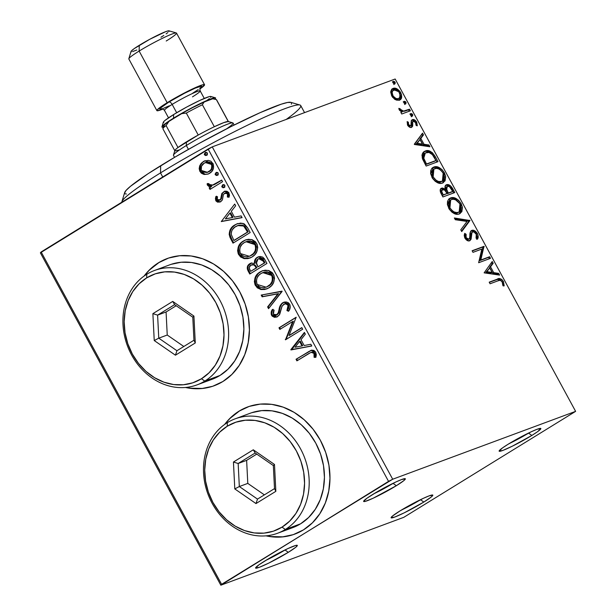 <?xml version="1.0" encoding="UTF-8"?>
<svg xmlns="http://www.w3.org/2000/svg" width="616" height="616" viewBox="0 0 616 616"><rect width="100%" height="100%" fill="white"/><g stroke="black" fill="none" stroke-linecap="round" stroke-linejoin="round"><path stroke-width="0.92" d="M393.046 483.375A20.343 1.81 151.5 0 0 393.378 483.167A20.343 1.81 -28.5 0 1 393.046 483.375L393.046 483.375A20.343 1.81 -28.5 0 1 373.835 493.778A20.343 1.81 151.5 0 0 393.046 483.375L396.35 485.708L393.046 483.375M372.642 494.509A23.731 2.11 -28.5 0 1 405.174 478.671A23.731 2.11 -28.5 0 1 396.35 485.708L373.157 498.221L365.327 501.362L363.617 501.362L366.967 498.228L376.222 492.353L395.834 482.005L401.678 479.51L405.374 478.855L403.903 480.565L396.35 485.708A23.731 2.11 -28.5 0 1 374.413 497.628A23.731 2.11 -28.5 0 1 363.632 501.224A23.731 2.11 -28.5 0 1 372.642 494.509M285.015 549.988A20.343 1.81 151.5 0 0 285.347 549.78A20.343 1.81 -28.5 0 1 285.015 549.988L285.015 549.988A20.343 1.81 -28.5 0 1 265.804 560.391A20.343 1.81 151.5 0 0 285.015 549.988L288.319 552.321L285.015 549.988M264.611 561.122A23.731 2.11 -28.5 0 1 297.151 545.275A23.731 2.11 -28.5 0 1 288.319 552.321L268.761 563.093L259.282 567.321L255.586 567.975L258.936 564.841L268.191 558.966L287.803 548.617L295.634 545.468L297.343 545.468L295.873 547.177L288.319 552.321A23.731 2.11 -28.5 0 1 266.382 564.241A23.731 2.11 -28.5 0 1 255.601 567.837A23.731 2.11 -28.5 0 1 264.611 561.122M420.512 499.715A20.343 1.81 151.5 0 0 420.843 499.507A20.343 1.81 -28.5 0 1 420.512 499.715L420.512 499.715A20.343 1.81 -28.5 0 1 401.301 510.125A20.343 1.81 151.5 0 0 420.512 499.715L423.816 502.055L420.512 499.715M400.107 510.849A23.731 2.11 -28.5 0 1 432.64 495.01A23.731 2.11 -28.5 0 1 423.816 502.055L404.258 512.82L394.771 517.047L391.083 517.71L392.554 516L400.107 510.849L423.3 498.344L429.144 495.857L432.84 495.195L431.369 496.912L423.816 502.055A23.731 2.11 -28.5 0 1 401.878 513.967A23.731 2.11 -28.5 0 1 391.098 517.563A23.731 2.11 -28.5 0 1 400.107 510.849M528.543 433.102A20.343 1.81 151.5 0 0 528.875 432.902A20.343 1.81 -28.5 0 1 528.543 433.102L528.543 433.102A20.343 1.81 -28.5 0 1 509.332 443.512A20.343 1.81 151.5 0 0 528.543 433.102L531.847 435.443L528.543 433.102M508.131 444.236A23.731 2.11 -28.5 0 1 540.671 428.397A23.731 2.11 -28.5 0 1 531.847 435.443L512.289 446.207L502.802 450.442L499.114 451.097L502.456 447.963L508.131 444.236L531.331 431.731L537.175 429.244L540.863 428.59L537.522 431.724L531.847 435.443A23.731 2.11 -28.5 0 1 509.909 447.362A23.731 2.11 -28.5 0 1 499.129 450.95A23.731 2.11 -28.5 0 1 508.131 444.236M266.012 535.851L270.755 536.69L282.22 536.944L293.262 534.642L303.465 529.875L312.428 522.83L319.804 513.767L325.317 503.049L328.744 491.083L329.968 478.324L328.936 465.265L325.687 452.406L320.343 440.248L313.113 429.252L304.273 419.843L294.163 412.373L283.175 407.145L271.725 404.358L260.26 404.104L249.21 406.406L239.016 411.172L230.053 418.226L224.671 424.416A67.799 57.373 69.6 0 1 239.016 411.172L239.355 411.049A67.799 57.373 -110.4 0 0 225.194 424.047M282.559 536.821L271.094 536.567L266.651 535.789A67.799 57.373 -110.4 0 0 295.025 534.018M247.848 406.883A67.799 57.373 -110.4 0 0 239.355 411.049L239.016 411.172A67.799 57.373 69.6 0 1 247.655 406.96A67.799 57.373 69.6 0 1 322.869 445.322A67.799 57.373 69.6 0 1 303.465 529.875A67.799 57.373 69.6 0 1 294.825 534.095A67.799 57.373 69.6 0 1 266.02 535.851M167.282 258.512A67.799 57.373 -110.4 0 0 158.797 262.678L158.458 262.801A67.799 57.373 69.6 0 1 167.098 258.581A67.799 57.373 69.6 0 1 242.311 296.943A67.799 57.373 69.6 0 1 222.9 381.504A67.799 57.373 69.6 0 1 214.26 385.716A67.799 57.373 69.6 0 1 185.454 387.472L190.19 388.319L201.655 388.573L212.705 386.27L222.9 381.504L231.862 374.451L239.239 365.396L244.752 354.677L248.186 342.704L249.411 329.945L248.379 316.886L245.13 304.035L239.786 291.876L232.555 280.873L223.716 271.464L213.606 264.002L202.618 258.774L191.168 255.979L179.703 255.732L168.653 258.035L158.458 262.801L149.496 269.846L144.113 276.045A67.799 57.373 69.6 0 1 158.458 262.801L158.797 262.678A67.799 57.373 -110.4 0 0 144.637 275.668M201.994 388.442L190.529 388.195L186.094 387.418A67.799 57.373 -110.4 0 0 214.46 385.647M40.379 252.845L220.836 585.2L403.757 517.34L575.621 411.365L392.7 479.225L212.243 146.87L395.164 79.01L575.621 411.365L392.7 479.225L221.598 584.315L41.141 251.959L208.1 149.01L388.55 481.365L220.836 585.2L403.757 517.34L575.621 411.365L395.164 79.01L212.243 146.87L40.379 252.845L41.141 251.959L221.598 584.315L220.836 585.2L40.379 252.845M208.385 173.951L204.366 174.482L208.439 173.92L211.696 171.579L213.529 168.145L213.275 164.133L210.949 161.23L208.331 160.368L203.873 161.238L201.162 163.363L199.676 165.873L199.168 168.63L199.776 171.117L201.293 173.158L203.719 174.359L205.043 174.228L200.624 171.202L199.946 171.448L204.366 174.482L208.046 174.082L209.663 173.281C213.251 171.125 214.345 167.845 212.944 163.433L204.912 160.784L203.303 161.569L199.676 165.873L199.946 171.448L200.624 171.202L200.354 165.619L199.676 165.873L203.303 161.569L205.236 160.668M222.561 181.681L221.691 180.088L212.035 185.37L209.948 185.239L208.924 183.645L207.176 183.707L207.176 184.454L208.562 186.286L210.98 186.686L209.132 187.834L210.002 189.428L222.561 181.681L221.691 180.088L213.028 185.1L209.086 184.5L208.924 183.645L207.176 183.707L207.4 185.185L210.98 186.686L209.132 187.834L210.002 189.428L222.561 181.681M219.812 200.085L221.421 198.752L219.396 200.285L220.49 199.838L217.279 199.584L217.487 196.72L215.908 196.45L216 200.978L217.564 202.148L220.143 201.963L222.391 199.946L223.431 194.448L225.194 193.016L226.465 193.116L227.504 194.04L227.373 197.043L229.029 197.243L229.499 195.118L228.721 192.538L226.996 191.253L224.848 191.191L221.829 193.493L220.936 198.437L219.812 200.085L218.495 200.377L217.51 199.907L217.063 198.852L217.487 196.72L215.908 196.45L215.423 198.498L215.793 200.639L216.47 200.385L216.578 196.204L216.1 198.244L216.47 200.385L215.793 200.639L219.874 202.071L220.736 201.648L222.391 199.946L223.431 194.448L225.571 192.854M247.555 227.72L244.275 223.916L240.71 223.077L236.421 224.093L231.793 227.427L229.991 230.091L229.183 234.273L230.022 237.422L232.994 243.151L250.181 232.548L247.555 227.72L242.981 223.369L237.268 223.739L234.858 224.932C231.2 226.865 229.321 230.115 229.221 234.673L232.994 243.151L250.181 232.548L247.555 227.72M266.951 263.44L264.387 258.766L262.709 257.126L260.098 256.472L257.157 257.396L254.947 259.821L254.539 263.386L250.92 263.163L247.763 265.819L247.309 268.984L249.765 274.035L266.951 263.44L264.695 259.29L258.335 256.818L257.157 257.396C255.093 258.643 254.223 260.637 254.539 263.386L250.82 263.194L249.827 263.687C247.139 265.388 246.585 267.86 248.171 271.102L249.765 274.035L266.951 263.44M282.136 291.406L261.184 295.079L262.131 296.82L277.908 293.832L267.613 306.922L268.561 308.662L281.989 291.137L261.184 295.079L262.131 296.82L277.908 293.832L267.613 306.922L268.561 308.662L282.136 291.406M301.801 327.62L289.012 335.504L296.157 317.24L278.971 327.835L279.841 329.429L292.654 321.529L285.478 339.816L302.664 329.221L301.801 327.62L289.012 335.504L296.157 317.24L278.971 327.835L279.841 329.429L292.654 321.529L285.478 339.816L302.664 329.221L301.801 327.62M308.339 353.807L311.08 352.352L313.074 352.429L314.199 353.877L314.106 357.342L315.869 357.334L316.308 354.793L315.723 352.19L313.944 350.427L311.673 350.165L296.034 359.259L296.904 360.861L311.003 352.375L313.968 353.291L314.106 357.342L315.869 357.334L315.723 352.19L310.988 350.358L296.034 359.259L296.904 360.861L308.339 353.807M290.975 349.934L311.773 346L310.834 344.259L304.165 345.522L300.993 339.685L305.344 334.157L304.404 332.417L290.829 349.672L311.773 346L310.834 344.259L304.165 345.522L300.993 339.685L305.344 334.157L304.404 332.417L290.829 349.672L304.597 332.779L291.653 349.688L290.975 349.934M283.537 304.404C285.216 303.418 286.71 303.78 288.026 305.513L288.704 305.259L288.958 305.929L288.781 307.969L287.61 310.279L288.704 305.259L288.026 305.513L286.933 310.533L287.61 310.279L288.788 310.849L286.933 310.533L288.504 311.288C290.228 309.301 290.637 306.976 289.728 304.304L288.273 302.695L286.378 302.002L284.453 302.063L281.928 303.349L279.81 306.645L278.101 313.398L275.853 315.384L274.051 315.061L273.373 314.275L273.227 312.081L274.066 310.133L272.334 309.532L271.233 312.274L271.286 314.599L272.149 316.124L274.474 317.332L276.9 316.963L279.379 314.884L281.897 306.468L284.084 304.119L285.909 303.927L287.841 305.205L288.35 306.884L286.933 310.533L288.504 311.288L288.981 310.549L290.282 307.153L289.728 304.304L283.76 302.264L282.69 302.787C280.603 304.381 279.379 306.676 279.025 309.663L278.386 312.689L276.13 315.3L277.362 314.776L273.373 314.275L274.066 310.133L272.334 309.532C271.109 311.272 270.863 313.205 271.602 315.338L276.661 317.055L277.624 316.578L279.795 314.145L282.136 305.967L284.815 303.85M268.846 287.865L271.656 285.539L273.666 282.313L274.505 278.394L273.904 275.29L272.226 272.619L268.869 270.57L265.18 270.178L261.685 271.094L257.234 274.282L255.186 277.531L254.362 281.497L254.993 284.623L257.296 287.841L260.984 289.535L264.78 289.489L268.846 287.865C273.774 284.923 275.314 280.411 273.45 274.328L268.345 270.432L262.408 270.794L260.083 271.941C255.07 274.89 253.523 279.448 255.448 285.593L260.63 289.458L266.597 288.973L268.846 287.865M252.067 256.98L254.885 254.647L256.895 251.42L257.727 247.501L257.134 244.398L255.455 241.726L252.09 239.678L248.41 239.285L244.914 240.202L240.463 243.389L238.415 246.639L237.591 250.604L238.215 253.73L240.525 256.949L244.213 258.643L248.002 258.597L252.067 256.98C257.003 254.031 258.535 249.519 256.68 243.435L251.574 239.539L245.638 239.909L243.312 241.049C238.3 243.998 236.752 248.556 238.677 254.701L243.859 258.566L249.819 258.081L252.067 256.98M221.275 221.575L242.08 217.633L241.133 215.9L234.465 217.155L231.3 211.327L235.651 205.79L234.704 204.058L221.275 221.575L221.814 221.059L221.275 221.575L242.08 217.633L241.133 215.9L234.465 217.155L231.3 211.327L235.651 205.79L234.704 204.058L221.275 221.575M224.093 187.487L224.863 186.579L224.879 185.431L224.355 184.785L222.907 184.692L221.76 186.386L222.969 187.749L224.093 187.487L224.802 185.277L222.645 184.831L221.937 187.041L223.731 187.672M217.44 175.244L218.21 174.328L218.226 173.181L217.702 172.534L216.255 172.441L215.107 174.136L216.316 175.498L217.44 175.244L218.156 173.027L216 172.58L215.284 174.79L217.078 175.421M206.599 155.27L207.369 154.354L207.376 153.207L206.86 152.56L205.413 152.468L204.266 154.162L205.475 155.525L206.599 155.27L207.307 153.053L205.151 152.606L204.443 154.816L206.229 155.448M391.938 89.089L393.07 88.427L390.829 91.122L391.738 95.95L396.596 100.169L399.43 100.139L401.316 98.398L401.586 94.818L399.876 91.322L396.781 88.758L393.878 88.219L391.653 89.382L390.698 92.146L391.738 95.95L394.494 99.122L395.51 99.73L400.038 99.854M410.387 110.795L409.517 109.194L404.712 110.903L402.387 111.019L400.693 109.979L400.169 108.778L398.829 108.362L399.846 110.58L402.132 111.935L400.854 112.412L401.724 114.006L410.387 110.795L409.517 109.194L403.503 111.126L398.829 108.362L399.199 109.686L402.132 111.935L400.854 112.412L401.724 114.006L410.387 110.795M407.453 124.902L407.415 122.861L407.615 125.248L409.617 126.357L410.595 125.756L408.593 124.64L407.638 125.233L408.593 124.64L408.393 122.253L407.415 122.861L408.393 122.253L407.145 121.598L408.169 126.018L409.91 127.304L411.835 127.181L412.705 125.818L412.666 121.922L413.837 121.175L415.477 122.253L416.023 125.202L417.317 125.818L416.709 122.099L414.483 119.858L412.373 119.658L411.242 120.936L410.949 125.502L410.148 125.81L409.07 125.264L408.339 123.955L408.393 122.253L407.145 121.598L407.584 125.133C408.947 127.112 410.256 127.843 411.511 127.335L411.873 127.158M435.389 156.834L432.386 152.699L428.205 150.689L425.818 150.851L423.77 151.852L422.599 153.207L421.975 155.186L422.599 159.082L426.149 166.058L438.007 161.661L435.389 156.834L434.403 157.434L436.913 162.062L434.403 157.434L435.389 156.834C431.947 151.451 428.582 149.511 425.286 151.02L424.201 151.544L422.183 157.811L426.149 166.058L438.007 161.661L435.389 156.834M446.5 184.746L445.715 185.224L446.5 184.746C445.068 185.254 444.652 186.717 445.245 189.151L444.267 189.751L442.327 188.673L440.686 188.742L444.267 189.751L445.245 189.151L441.664 188.134L440.863 188.635L441.664 188.134C439.816 188.858 439.701 190.814 441.325 194.009L442.919 196.951L454.777 192.554L450.481 185.793L447.863 184.577L446.269 184.846L444.991 186.694L445.245 189.151L442.434 187.98L440.348 189.389L440.394 191.976L442.919 196.951L454.777 192.554L452.521 188.396C450.473 185.254 448.463 184.038 446.5 184.746L446.053 184.962M469.962 220.513L454.346 217.987L455.293 219.727L467.028 221.444L460.776 229.83L461.723 231.57L469.962 220.513L468.976 221.121L461.5 231.154L468.976 221.121L469.962 220.513L454.346 217.987L455.293 219.727L467.028 221.444L460.776 229.83L461.723 231.57L469.962 220.513M489.628 256.733L480.803 260.006L483.983 246.346L472.133 250.743L472.996 252.344L481.843 249.064L478.64 262.732L490.498 258.327L489.628 256.733L488.642 257.334L489.404 258.735L488.642 257.334L489.628 256.733L480.803 260.006L483.983 246.346L472.133 250.743L472.996 252.344L481.843 249.064L478.64 262.732L490.498 258.327L489.628 256.733M497.951 280.842L499.876 280.342L501.054 280.688L502.456 282.482L502.825 285.416L504.181 285.886L503.418 281.458L501.824 279.471L500.053 278.632L489.196 282.166L490.059 283.768L497.951 280.842C499.137 279.818 500.562 280.18 502.209 281.928L502.825 285.416L504.181 285.886L503.418 281.458C501.077 278.517 499.006 277.762 497.197 279.202L489.196 282.166L490.059 283.768L497.951 280.842M484.13 272.85L499.607 275.106L498.66 273.365L493.701 272.642L490.536 266.813L493.177 263.263L492.23 261.523L484.13 272.85L499.607 275.106L498.66 273.365L493.701 272.642L490.536 266.813L493.177 263.263L492.23 261.523L484.13 272.85M471.694 232.586L472.68 231.986C473.843 231.601 475.036 232.317 476.268 234.142L476.06 238.13L477.362 239.208C478.432 237.976 478.455 236.097 477.415 233.572L474.559 230.707L473.088 230.23L471.317 230.654L470.1 232.894L469.638 238.192L468.476 239.27L467.105 238.831L465.996 237.406L466.135 234.311L464.726 233.333L464.225 235.374L464.718 237.738L466.22 239.786L467.352 240.571L469.677 240.779L471.101 239.077L471.956 232.617L472.895 231.916L474.02 232.032L476.422 234.465L476.668 236.475L476.06 238.13L477.362 239.208L478.185 236.898L477.639 234.011L477.415 233.572L476.438 234.18L476.869 238.8M459.313 213.906L461.854 211.696L462.462 207.346L461.145 203.596L458.612 200.3L454.731 197.959L451.705 197.659L448.687 199.176L447.524 201.394L447.393 204.558L449.295 209.263L452.129 212.32L455.825 214.083L458.188 214.191L460.221 213.467L461.145 203.596C457.434 198.475 453.915 196.589 450.581 197.944L449.634 198.406L448.748 208.347C452.475 213.421 455.994 215.277 459.313 213.906M442.542 183.014L445.083 180.804L445.691 176.453L444.367 172.703L441.841 169.408L437.961 167.067L434.935 166.767L431.916 168.284L430.753 170.501L430.623 173.666L432.517 178.371L435.35 181.427L439.046 183.191L441.418 183.299L443.451 182.575L444.367 172.703C440.656 167.583 437.137 165.696 433.81 167.052L432.863 167.514L431.97 177.454C435.697 182.529 439.223 184.384 442.542 183.014M414.437 144.483L429.906 146.747L428.967 145.006L424.008 144.283L420.836 138.446L423.477 134.904L422.538 133.164L414.291 144.221L429.906 146.747L428.967 145.006L424.008 144.283L420.836 138.446L423.477 134.904L422.538 133.164L414.437 144.483M409.871 114.106L411.58 115.069L412.566 114.468L410.587 113.66L410.587 115.2L412.297 116.162L412.782 115.076L411.927 113.729L410.695 113.583L410.372 114.584L410.995 115.739L412.45 116.085M403.218 101.856L404.928 102.818L405.913 102.218L403.942 101.409L403.934 102.949L405.651 103.911L406.129 102.826L405.274 101.478L404.042 101.332L403.719 102.333L404.812 103.827L405.805 103.834M392.377 81.882L394.086 82.844L395.072 82.244L393.093 81.435L393.093 82.975L394.802 83.938L395.287 82.852L394.425 81.504L393.193 81.358L392.869 82.367L393.971 83.853L394.956 83.861M158.797 262.678L149.834 269.723M239.355 411.049L230.392 418.095M503.241 286.009L502.433 282.059L499.576 279.364L497.02 279.533L489.304 282.367L496.219 279.803C498.021 278.363 500.092 279.117 502.433 282.059L503.418 281.458L502.433 282.059L503.264 285.57M491.468 262.539L492.192 263.871L493.177 263.263L489.551 267.413L490.536 266.813L489.551 267.413L492.715 273.25L493.701 272.642L492.715 273.25L497.674 273.974L498.66 273.365L497.674 273.974L498.182 274.898L497.674 273.974L492.715 273.25L489.551 267.413L492.192 263.871L491.468 262.539M485.939 272.264L491.129 273.019L492.115 272.411L491.129 273.019L485.939 272.264L489.689 267.945L485.939 272.264L489.689 267.945L492.115 272.411L486.925 271.656L485.939 272.264M472.241 250.943L483.983 246.346L483.006 246.954L483.198 247.316L484.184 246.708L483.198 247.316L479.825 260.606L488.642 257.334L479.825 260.606L483.006 246.954L472.241 250.943M470.817 233.549L470.362 236.89L471.348 236.29L471.802 232.94L470.817 233.549L472.68 231.986M465.149 234.919L465.142 238.269L466.12 237.66L466.135 234.311L465.149 234.919L464.379 234.388L465.149 234.919L466.135 234.311L464.726 233.333L464.895 238.092C466.558 240.479 468.152 241.372 469.677 240.779L471.04 239.285L471.348 236.29L470.362 236.89L470.054 239.894L471.04 239.285L469.531 240.825M469.677 240.779L470.1 240.563M476.653 239.301L477.223 236.76L475.837 233.233L473.573 231.308L470.847 230.985C472.641 230.353 474.505 231.424 476.438 234.18L477.415 233.572C475.483 230.815 473.619 229.753 471.825 230.376L471.094 230.831L471.825 230.376C470.424 231.177 469.777 232.802 469.877 235.25L469.769 237.66L468.761 239.193L466.12 237.66L465.142 238.269L467.775 239.801L468.761 239.193L468.245 239.516M468.06 239.662L468.761 239.193M471.825 230.376L471.409 230.592M477.084 238.161L477.2 237.499M468.16 239.593L466.489 239.662L465.427 238.723L464.772 237.245L465.026 235.258M469.523 240.833L470.17 239.455L470.701 233.911M454.785 218.803L468.838 220.851L469.815 220.251L468.976 221.121L454.785 218.803M449.156 198.745L449.603 198.552C452.929 197.197 456.448 199.076 460.16 204.204L461.145 203.596L460.16 204.204L459.721 213.729M459.336 214.006L460.876 212.297L461.561 209.602M461.515 208.193L459.613 203.288L456.148 199.746M454.7 198.945L451.952 198.206L449.079 198.783M458.265 212.52L457.873 212.736M450.666 199.93L449.688 200.531L448.941 208.431L449.926 207.823L450.666 199.93L451.443 199.545C454.123 198.429 456.964 199.946 459.96 204.104L459.182 211.95L456.071 213.198L453.361 212.635L450.427 210.495L448.571 207.669L447.847 204.72M447.847 204.065L448.402 201.909L450.05 200.339M457.457 212.913L458.443 212.312C455.778 213.413 452.937 211.919 449.926 207.823L448.941 208.431C451.952 212.528 454.793 214.022 457.457 212.913L459.182 211.95M441.664 188.134L441.218 188.35M445.514 185.347C447.486 184.646 449.495 185.863 451.543 189.004L452.521 188.396L451.543 189.004L453.692 192.954L449.495 186.402L447.663 185.354L445.514 185.347M446.87 192.839L445.36 189.058L445.568 187.672L446.384 186.948L445.63 190.244L447.308 193.647L446.87 192.839L447.847 192.231L446.87 192.839M451.713 192.007L447.308 193.647L448.286 193.039L446.608 189.636L445.63 190.244L446.608 189.636L447.362 186.34C448.902 185.947 450.342 187.025 451.705 189.574L452.698 191.407L447.308 193.647L451.713 192.007M441.572 190.329C440.463 190.752 440.402 191.923 441.387 193.847L440.663 191.499L442.558 189.728C443.982 189.297 445.337 190.282 446.631 192.677L447.07 193.493L442.288 195.503L441.387 193.847L442.288 195.503L443.274 194.902L442.373 193.247L441.387 193.847L442.373 193.247C441.387 191.314 441.449 190.144 442.558 189.728L444.644 190.098L447.07 193.493L442.288 195.503L447.07 193.493L443.274 194.902L441.664 191.345L442.558 189.728M446.069 187.102L447.924 186.24L449.603 186.817L452.698 191.407L448.286 193.039L446.338 188.458L446.554 187.064L447.362 186.34M432.378 167.852L432.825 167.66C436.159 166.305 439.678 168.183 443.389 173.312L444.367 172.703L443.389 173.312L442.95 182.837M442.565 183.121L444.098 181.404L444.783 178.709M444.737 177.3L442.842 172.395L439.37 168.853M437.93 168.053L435.181 167.313L432.301 167.891M441.495 181.628L438.792 182.305L435.235 180.981L432.378 177.909L431.077 173.828M431.077 173.173L431.631 171.017L433.279 169.446M433.895 169.038L432.909 169.639L432.17 177.539L433.148 176.931L433.895 169.038L434.673 168.653C437.352 167.537 440.186 169.054 443.181 173.212L442.411 181.058L440.686 182.02L442.411 181.058M441.672 181.42C439 182.521 436.167 181.027 433.148 176.931L432.17 177.539C435.181 181.635 438.022 183.129 440.686 182.02L441.672 181.42L438.7 181.535L436.22 180.373L433.148 176.931L432.078 172.21L432.609 170.416L433.864 169.054L436.567 168.368L438.785 168.938L441.141 170.555L442.973 172.834L444.267 177.531L443.166 180.442L441.672 181.42M423.754 151.859L424.308 151.628C427.596 150.119 430.961 152.052 434.403 157.434L433.294 155.579M432.655 154.678L430.692 152.722L428.559 151.621L425.979 151.259L423.508 151.983M425.279 153.045L424.293 153.654L422.784 158.843L423.762 158.235L422.784 158.843L424.948 163.563L425.925 162.963L424.948 163.563L425.517 164.611L426.495 164.01L423.762 158.235L425.279 153.045L426.149 152.622C427.897 151.729 429.968 152.398 432.37 154.631L435.92 160.514L425.517 164.611L434.942 161.115L425.517 164.611L422.553 157.704M422.53 156.664L423.939 153.9M421.775 134.18L422.499 135.505L423.477 134.904L419.858 139.054L420.836 138.446L419.858 139.054L423.023 144.883L424.008 144.283L423.023 144.883L427.981 145.615L428.967 145.006L427.981 145.615L428.482 146.539L427.981 145.615L423.023 144.883L419.858 139.054L422.499 135.505L421.775 134.18M416.247 143.905L421.436 144.652L422.422 144.052L421.436 144.652L416.247 143.905L419.989 139.578L416.247 143.905L419.989 139.578L422.422 144.052L417.225 143.297L416.247 143.905M412.304 121.845L413.29 121.236L415.738 122.669L416.023 125.202L417.317 125.818L416.709 122.099L415.746 122.684L416.709 122.099C415.207 119.935 413.76 119.119 412.373 119.658L411.319 120.674L411.18 125.079L409.401 126.411L407.83 125.587M411.18 125.079L410.595 125.756M415.507 122.322L413.505 120.466L411.396 120.259C412.774 119.727 414.222 120.544 415.723 122.7M415.985 123.223L416.478 125.418M412.666 121.922L411.688 122.53L411.719 124.563L412.697 123.955L412.666 121.922L413.29 121.236M411.511 127.335L412.566 126.326L412.697 123.955L411.719 124.563L411.58 126.934L412.566 126.326L411.311 127.396M411.149 127.566L411.719 126.426L411.688 122.53M416.47 125.649L415.977 123.215M412.913 120.228L412.366 120.128M412.297 116.162L412.566 114.468L411.58 115.069L411.319 116.771M411.619 116.563L411.58 115.069L410.256 114.052M400.962 112.612L402.132 111.935L400.962 112.612M399.33 109.964L399.037 109.34L400.169 108.778L399.183 109.386L399.422 110.156M399.468 110.125L400.4 109.556L399.468 110.125M401.193 111.565L405.628 110.88L409.517 109.194L408.539 109.802L409.293 111.196L408.539 109.802L405.628 110.88M404.889 111.15L401.008 111.496M405.651 103.911L405.913 102.218L404.928 102.818L404.666 104.52M404.966 104.312L404.928 102.818L403.603 101.802M399.43 100.139C401.909 99.268 402.333 96.766 400.708 92.623L399.745 93.216L400.708 92.623C398.052 88.873 395.503 87.472 393.07 88.427L392.4 88.75M393.07 88.427L392.084 89.027L398.745 91.722M399.992 93.755L399.545 100.092M399.176 100.377L400.762 97.39M400.777 96.543L399.9 93.57M398.898 91.923L397.566 90.49M396.835 89.944L395.788 89.359M394.771 88.981L391.691 89.204M398.113 98.883L398.567 98.537C396.766 99.291 394.841 98.298 392.8 95.557L391.853 96.15L392.8 95.557C391.684 92.485 392.069 90.637 393.94 90.021C395.734 89.266 397.636 90.267 399.645 93.024C400.8 96.096 400.438 97.929 398.567 98.537L397.867 99.022M392.739 97.467L397.59 99.145L394.81 98.96L392.461 97.136M391.568 95.649L391.283 92.462L392.962 90.621C391.083 91.237 390.706 93.085 391.822 96.165M392.438 90.875L395.218 89.836L396.689 90.19L399.014 92.053L400.377 95.957L399.114 98.267L397.289 98.737L395.795 98.36L393.1 96.058L392.123 92.631L392.531 91.199L393.94 90.021M397.59 99.145L398.567 98.537M394.802 83.938L395.072 82.244L394.086 82.844L393.824 84.546M394.125 84.338L394.086 82.844L392.762 81.836M489.689 267.945L492.115 272.411L486.925 271.656L489.689 267.945M451.443 199.545L453.345 199.261L455.555 199.83L459.521 203.365L460.629 205.621L461.045 208.424L459.251 211.912L457.057 212.589L454.338 212.035L451.982 210.449L450.134 208.2L448.902 204.812L448.902 202.764L449.934 200.531L451.443 199.545M426.495 164.01L423.954 158.828L423.569 155.594L424.208 154.046L425.51 152.914L429.005 152.452L432.37 154.631L435.92 160.514L426.495 164.01M419.989 139.578L422.422 144.052L417.225 143.297L419.989 139.578M388.55 481.365L208.1 149.01L212.243 146.87L392.7 479.225L388.55 481.365M309.147 351.351L296.712 359.005L297.513 360.483L296.712 359.005L296.034 359.259L311.257 350.265M311.758 352.098L313.313 352.013L314.391 352.668L314.969 354.246L314.784 357.088L315.939 357.088L314.106 357.342L314.784 357.088L314.969 354.246L314.291 354.493L314.969 354.246L314.645 353.037L311.003 352.375M311.65 350.111L310.972 350.389M311.711 345.884L291.653 349.688L311.711 345.884M302.71 345.676L300.277 341.202L299.599 341.457L300.277 341.202L302.71 345.676L302.033 345.923L302.71 345.676M295.049 347.255L299.599 341.457L302.033 345.923L295.049 347.255L299.599 341.457L302.033 345.923L295.049 347.255M286.086 339.439L285.293 339.478L285.97 339.231L293.332 321.275L292.654 321.529L293.332 321.275L286.086 339.439M280.449 329.06L279.649 327.581L278.971 327.835L296.227 317.363L279.649 327.581L280.449 329.06M289.689 335.258L301.863 327.75L289.689 335.258M288.704 305.259C287.387 303.534 285.893 303.164 284.215 304.15M276.984 316.924L272.28 315.092L271.602 315.338L272.28 315.092C271.541 312.959 271.787 311.018 273.011 309.286L271.902 312.027M276.684 315.022L279.063 312.435L278.386 312.689L279.063 312.435L279.702 309.409L279.025 309.663L279.702 309.409C280.057 306.421 281.281 304.127 283.368 302.541L284.099 302.156M284.222 302.102L281.928 303.796M281.358 304.574L280.488 306.406M280.18 307.361L278.779 313.151L276.53 315.13M271.91 312.019L271.964 314.353L272.826 315.869L274.32 316.87L276.815 316.971M284.761 303.873L286.586 303.673L288.519 304.951M269.046 308.046L268.291 306.668L267.613 306.922L278.586 293.578L262.131 296.82L262.809 296.565L261.923 294.941L262.809 296.565L278.586 293.578L268.291 306.668L269.046 308.046M266.921 288.85L261.115 289.166L256.125 285.347L255.448 285.593L256.125 285.347C254.2 279.194 255.748 274.644 260.76 271.687L262.747 270.678M255.324 283.337L257.365 287.041L260.76 289.066M261.646 289.281L262.585 289.405M264.672 289.358L267.075 288.796M262.362 270.84L259.244 272.765M257.911 274.035L255.856 277.3M255.27 279.163L255.116 280.01M255.039 281.227L255.093 282.105M264.295 272.118L267.213 271.849L270.131 272.819L272.18 274.851L273.181 277.754L272.526 281.604L270.901 284.168L268.645 286.024L265.981 287.195M266.12 287.187L268.645 286.024C272.595 283.691 273.851 280.088 272.395 275.221L271.718 275.468C273.173 280.342 271.918 283.938 267.968 286.278L266.12 287.187L257.172 284.438C255.717 279.518 256.98 275.891 260.953 273.543L262.809 272.619L271.718 275.468L272.395 275.221L263.486 272.372L262.809 272.619M248.032 266.528L247.986 268.738L250.373 273.666L248.849 270.848L248.171 271.102L248.849 270.848C247.262 267.606 247.817 265.134 250.504 263.44L251.174 263.078M255.124 262.2L255.216 263.132L254.539 263.386L255.216 263.132C254.901 260.391 255.771 258.397 257.835 257.142L258.666 256.703M258.751 256.664L256.564 258.189M255.987 258.928L255.147 261.284M251.597 262.909L248.44 265.573M259.036 258.558L260.853 258.189M261.538 258.304L263.032 259.351L264.995 262.678L257.927 266.874L256.318 263.394L258.019 258.99L258.72 258.651L263.325 261.107L264.002 260.853L259.398 258.397L258.72 258.651L261.738 258.99L264.318 262.932L264.995 262.678L264.002 260.853L263.325 261.107L264.318 262.932L257.927 266.874L264.995 262.678L257.927 266.874L256.187 262.054L257.118 259.744L258.712 258.658M252.044 264.695L254.893 264.918L256.841 267.706L250.658 271.356L249.757 269.7C248.795 267.744 249.118 266.266 250.727 265.265L252.09 264.672M250.727 265.265L253.523 264.826L254.808 265.735L256.164 267.96L250.658 271.356L256.841 267.706L256.164 267.96L256.841 267.706L256.402 266.89L255.725 267.144L256.164 267.96L250.658 271.356L249.164 267.76L250.727 265.265C252.776 264.118 254.439 264.741 255.725 267.144L256.402 266.89C255.116 264.495 253.453 263.871 251.405 265.019M250.142 257.958L244.344 258.273L239.355 254.454L238.677 254.701L239.355 254.454C237.43 248.302 238.977 243.751 243.99 240.794L245.969 239.786M238.546 252.445L240.594 256.148L243.982 258.173M244.875 258.389L245.815 258.512M247.909 258.466L250.304 257.904M245.591 239.947L242.473 241.872M241.133 243.143L239.085 246.408M238.492 248.271L238.346 249.118M238.269 250.335L238.315 251.213M247.517 241.226L250.442 240.956L253.361 241.926L255.409 243.959L256.41 246.862L255.748 250.712L254.131 253.276L251.875 255.132L249.21 256.302M249.341 256.295L251.875 255.132C255.825 252.799 257.072 249.195 255.625 244.329L254.947 244.575C256.395 249.449 255.147 253.045 251.197 255.386L249.341 256.295L240.402 253.546C238.946 248.625 240.202 244.999 244.175 242.65L246.038 241.726L254.947 244.575L255.625 244.329L246.716 241.48L246.038 241.726M230.7 237.168L233.603 242.773L231.963 239.747L231.285 240.001L231.963 239.747L229.899 234.427L229.221 234.673L229.899 234.427C229.999 229.86 231.878 226.611 235.535 224.678L237.599 223.623M237.915 223.493L237.083 223.847M236.305 224.239L234.357 225.479M234.373 225.471L231.909 227.843L230.138 231.27L229.837 233.618L230.392 236.375M238.577 225.233L242.82 225.086L245.507 227.165M246.046 227.951L248.225 231.785L234.565 240.209L248.225 231.785L233.888 240.463L234.565 240.209L233.888 240.463L231.3 234.519C231.246 230.769 232.717 228.105 235.728 226.534L237.63 225.579L244.537 226.064L237.63 225.579M243.859 226.318L246.616 230.322L247.293 230.068L244.537 226.064L243.859 226.318L247.547 232.04L248.225 231.785L247.293 230.068L246.616 230.322L247.547 232.04L233.888 240.463L231.3 234.519L231.4 231.939L232.378 229.699L234.781 227.173L238.484 225.302L241.218 225.125L243.859 226.318M242.019 217.525L221.953 221.321L242.019 217.525M233.01 217.309L230.584 212.843L229.907 213.097L230.584 212.843L233.01 217.309L232.332 217.564L233.01 217.309M225.356 218.888L229.907 213.097L232.332 217.564L225.356 218.888L229.907 213.097L232.332 217.564L225.356 218.888M221.167 196.604L220.744 198.999L221.421 198.752L221.845 196.358L221.167 196.604L221.845 196.358L222.507 193.247L221.829 193.493L221.167 196.604M224.424 193.332L228.182 193.786L228.297 196.088L228.182 193.786L227.504 194.04L227.373 197.043L229.16 196.928L227.373 197.043L229.029 197.243L228.944 192.908L224.34 191.345L221.829 193.493L224.709 191.23M225.471 192.893L227.142 192.87L228.182 193.786L225.102 193.078M220.228 201.925L216.47 200.385L217.51 201.548M218.226 201.894L220.821 201.709M218.241 201.894L218.826 202.025M219.512 202.048L220.181 201.94M224.825 191.176L222.507 193.247L221.236 199.076L219.165 200.131M224.771 187.241L221.937 187.041L222.615 186.794L223.323 184.577L222.645 184.831L223.331 184.577L222.561 185.493L222.615 186.794L224.239 187.472M222.869 184.954L222.438 186.132M210.61 189.05L209.81 187.58L209.132 187.834L211.658 186.44L210.98 186.686L211.658 186.44L208.077 184.939L207.4 185.185L208.077 184.939L207.854 183.453L208.793 185.755L211.658 186.44L209.81 187.58L210.61 189.05M213.213 184.993L221.76 180.211L215.415 184.038M214.853 184.338L213.998 184.731M208.793 185.755L209.24 186.032M218.118 174.99L215.284 174.79L215.962 174.544L216.678 172.326L216 172.58L216.678 172.326L215.908 173.242L215.962 174.544L217.587 175.221M216.224 172.703L215.785 173.881M200.061 169.816L201.009 171.826L202.934 173.566L205.043 174.228L207.815 174.105M205.159 160.699L202.849 162.124M201.863 163.094L200.354 165.619L199.854 168.538M206.63 162.131L209.602 162.108L211.781 163.656M212.15 168.461L209.486 171.425C212.181 169.862 213.051 167.436 212.081 164.141L211.404 164.387C212.374 167.683 211.504 170.116 208.809 171.679L207.484 172.326L201.486 170.501C200.577 167.182 201.478 164.734 204.181 163.155L205.413 162.547L211.404 164.387L212.081 164.141L212.435 167.691M207.484 172.326L208.424 171.972M212.081 164.141L206.09 162.301L205.413 162.547M207.276 155.016L204.443 154.816L205.12 154.57L205.829 152.352L205.151 152.606L205.836 152.352L205.066 153.269L205.12 154.57L206.737 155.247M205.374 152.73L204.943 153.908M260.953 273.543L263.617 272.364L267.39 272.233L270.116 273.535L272.079 276.238L272.534 278.725L271.849 281.851L270.224 284.415L266.682 286.956L263.871 287.718L261.199 287.51L258.797 286.34L256.98 284.053L256.387 281.158L257.034 277.985L258.681 275.414L260.953 273.543M244.175 242.65L246.839 241.472L250.62 241.341L253.345 242.642L255.309 245.345L255.755 247.832L255.07 250.958L253.453 253.523L249.904 256.064L247.093 256.826L244.429 256.618L241.403 254.901L240.04 252.768L239.609 250.265L240.263 247.093L241.903 244.521L244.175 242.65M204.181 163.155L206.93 162.201L208.924 162.362L210.741 163.471L211.819 165.465L211.473 168.707L210.333 170.416L207.007 172.48L203.041 172.095L201.247 169.977L201.501 166.158L204.181 163.155M304.558 112.62L300.708 105.529A101.702 9.04 151.5 0 0 251.005 123.523A101.702 9.04 151.5 0 0 160.514 172.904L162.732 176.984L160.514 172.904L160.684 165.712A94.926 8.439 151.5 0 0 124.663 192.569L121.922 201.678A101.702 9.04 -28.5 0 1 160.514 172.904A101.702 9.04 151.5 0 0 121.845 202.194M124.601 193.139L125.964 190.536L130.484 186.302L148.179 173.643L175.006 157.103L198.691 143.651L231.162 126.511L260.121 112.666L281.166 104.212L287.657 102.449L291.091 102.441M291.614 103.103L291.329 104.189M126.442 194.017L125.125 193.801M299.961 105.013L290.829 102.348A94.926 8.439 151.5 0 0 160.684 165.712L160.514 172.904A101.702 9.04 -28.5 0 1 299.961 105.013A101.702 9.04 -28.5 0 1 286.232 119.419M234.142 125.017L233.064 123.038A33.903 3.011 151.5 0 0 216.493 129.044A33.903 3.011 151.5 0 0 186.332 145.499L186.417 141.903A30.507 2.71 151.5 0 0 177.986 147.517L198.237 135.035A30.507 2.71 -28.5 0 1 214.322 126.727L223.754 122.623L228.282 121.544A30.507 2.71 151.5 0 0 228.251 121.537A30.507 2.71 151.5 0 0 214.322 126.727A30.507 2.71 151.5 0 0 198.237 135.035A30.507 2.71 151.5 0 0 186.417 141.903L186.332 145.499A33.903 3.011 -28.5 0 1 232.817 122.869A33.903 3.011 -28.5 0 1 226.503 128.883M163.109 128.99A30.507 2.71 -28.5 0 1 162.917 128.575A30.507 2.71 -28.5 0 1 166.066 125.556L177.986 147.517L166.066 125.556A30.507 2.71 151.5 0 0 162.924 128.852L174.844 150.804A30.507 2.71 -28.5 0 1 177.986 147.517A30.507 2.71 151.5 0 0 174.836 150.535L173.466 155.093A33.903 3.011 -28.5 0 1 186.332 145.499L188.434 149.372L186.332 145.499A33.903 3.011 151.5 0 0 173.481 155.394L174.551 157.373M179.564 149.873L175.036 150.951M164.788 126.234L163.756 126.118L164.126 125.233L165.889 123.639L168.93 121.414L166.066 125.556L168.93 121.414L181.512 113.66L186.309 113.075L198.237 135.035L186.309 113.075A30.507 2.71 -28.5 0 1 202.395 104.766L204.073 102.01L212.751 98.791L216.362 99.592L228.282 121.544L232.817 122.869M162.917 128.575L163.74 125.849A28.475 2.533 151.5 0 1 168.93 121.414L181.512 113.66A28.475 2.533 151.5 0 1 204.073 102.01L202.395 104.766L214.322 126.727L202.395 104.766A30.507 2.71 151.5 0 0 186.309 113.075L181.512 113.66L193.293 107.253L204.073 102.01L212.751 98.791L213.783 98.906M228.474 121.691L216.547 99.73A30.507 2.71 151.5 0 0 216.362 99.592L228.282 121.544M216.362 99.592L213.59 98.776A28.475 2.533 151.5 0 0 212.751 98.791L216.362 99.592A30.507 2.71 -28.5 0 1 216.57 99.969M176.315 32.964L169.007 30.831A21.699 1.925 151.5 0 0 139.262 45.315L139.131 51.066A27.119 2.41 -28.5 0 1 176.315 32.964A27.119 2.41 -28.5 0 1 166.228 41.01M173.527 118.164A30.507 2.71 -28.5 0 1 215.361 97.798A30.507 2.71 -28.5 0 1 214.907 99.161L215.615 98.036L215.023 97.759L210.865 98.883L188.373 109.64L166.235 122.946L162.37 126.141L161.931 126.981L163.34 127.166A30.507 2.71 -28.5 0 1 161.946 126.796A30.507 2.71 -28.5 0 1 173.527 118.164L173.612 114.568L173.527 118.164M215.361 97.798L210.795 96.466A27.119 2.41 151.5 0 0 173.612 114.568L164.98 120.451L163.687 121.66L163.302 122.407L163.825 122.653M200.292 87.826C199.807 87.688 199.776 88.727 200.2 90.937A20.343 1.81 151.5 0 0 190.259 94.533A20.343 1.81 151.5 0 0 172.164 104.412A3.388 1.779 58.3 0 0 168.861 102.071L160.175 108.277L159.837 108.924L160.299 109.148L162.17 108.739A23.731 2.11 -28.5 0 1 168.861 102.071A3.388 1.779 -121.7 0 1 172.164 104.412A20.343 1.81 151.5 0 0 164.649 110.456M192.485 96.866A20.343 1.81 151.5 0 0 200.007 90.822A20.343 1.81 151.5 0 0 172.164 104.412L176.677 112.72L172.164 104.412A20.343 1.81 151.5 0 0 164.449 110.349L168.522 117.849M204.55 84.731L176.515 33.095A27.119 2.41 151.5 0 0 163.255 37.899A27.119 2.41 151.5 0 0 139.131 51.066L167.167 102.703A27.119 2.41 -28.5 0 1 191.291 89.528A27.119 2.41 -28.5 0 1 204.55 84.731A27.119 2.41 -28.5 0 1 199.838 89.035L204.574 84.808L202.625 84.816L197.336 86.771L180.357 95.126L167.167 102.703L139.131 51.066A27.119 2.41 151.5 0 0 128.844 58.982L156.88 110.611A27.119 2.41 -28.5 0 1 167.167 102.703L157.242 109.794L156.857 110.534L157.38 110.788L163.055 109.009A27.119 2.41 -28.5 0 1 156.88 110.611M169.377 105.783L163.525 108.27M168.861 102.071L184.484 93.286L195.257 88.134L201.132 86.202L201.594 86.417L201.247 87.072L200.1 88.15A23.731 2.11 -28.5 0 0 193.74 88.796A23.731 2.11 -28.5 0 0 168.861 102.071M198.244 89.551L192.569 93.27M160.938 37.268L163.802 35.459M166.127 33.865L167.845 32.563M168.876 31.593L169.192 31L168.769 30.8L165.812 31.601L149.819 39.255L134.072 48.71L131.324 50.982L131.016 51.582L131.439 51.782M132.579 51.575L136.806 50.012M207.192 100.262L209.34 98.637M210.626 97.42L211.019 96.681L210.495 96.427L209.07 96.681L200.123 100.277L186.802 106.991L173.612 114.568A27.119 2.41 151.5 0 0 163.317 122.245L161.946 126.796M128.836 58.736A27.119 2.41 -28.5 0 1 139.131 51.066L139.262 45.315A21.699 1.925 151.5 0 0 131.031 51.451L128.836 58.736M277.562 533.264L292.8 527.612A61.023 51.636 -110.4 0 0 300.577 523.816L285.339 529.467A61.023 51.636 69.6 0 1 277.562 533.264A61.023 51.636 69.6 0 1 209.871 498.737A61.023 51.636 69.6 0 1 227.335 422.638L227.25 426.233A57.634 48.764 69.6 0 1 296.381 450.943A57.634 48.764 69.6 0 1 282.028 527.127L285.339 529.467A61.023 51.636 -110.4 0 0 300.531 448.802A61.023 51.636 -110.4 0 0 227.335 422.638A61.023 51.636 69.6 0 1 235.112 418.842A61.023 51.636 69.6 0 1 302.803 453.368A61.023 51.636 69.6 0 1 285.339 529.467L300.577 523.816A61.023 51.636 -110.4 0 0 318.041 447.717A61.023 51.636 -110.4 0 0 250.35 413.19L235.112 418.842M227.25 426.233L219.635 432.224L213.359 439.924L208.678 449.033L205.759 459.213L204.72 470.054L205.598 481.158L208.362 492.084L212.905 502.417L219.05 511.765L226.565 519.765L235.15 526.11L244.498 530.553L254.223 532.925L263.971 533.14L273.365 531.185L282.028 527.127L289.651 521.136L295.919 513.444L300.608 504.327L303.526 494.155L304.566 483.314L303.688 472.21L300.924 461.284L296.381 450.943L290.236 441.603L282.721 433.602L274.128 427.258L264.788 422.815L255.055 420.435L245.307 420.228L235.92 422.183L227.25 426.233L227.335 422.638A61.023 51.636 -110.4 0 0 212.143 503.303A61.023 51.636 -110.4 0 0 285.339 529.467L282.028 527.127A57.634 48.764 69.6 0 1 212.905 502.417A57.634 48.764 69.6 0 1 227.25 426.233M233.441 462.031L253.284 449.796L274.49 464.449L275.845 491.337L255.994 503.572L234.796 488.919L233.441 462.031L234.796 488.919L255.994 503.572L257.496 499.106L239.324 486.54L247.794 483.398L264.372 494.864L247.794 483.398L239.324 486.54L238.161 463.494L246.631 460.352L247.794 483.398L246.631 460.352L238.161 463.494L255.17 453.006L273.342 465.565L274.505 488.611L257.496 499.106L239.324 486.54L234.796 488.919L239.324 486.54L238.161 463.494L233.441 462.031L238.161 463.494L255.17 453.006L253.284 449.796L233.441 462.031M292.692 527.65L300.577 523.816L308.647 517.471L315.284 509.317L320.243 499.668L323.338 488.896L324.44 477.415L323.508 465.665L320.582 454.092L315.769 443.15L309.263 433.248L301.309 424.786L292.215 418.064L282.32 413.359L272.018 410.849L261.7 410.626L251.759 412.697M256.764 454.108L246.631 460.352L256.764 454.108M257.496 499.106L255.994 503.572L275.845 491.337L274.505 488.611L257.496 499.106M274.505 488.611L275.845 491.337L274.49 464.449L273.342 465.565L274.505 488.611M273.342 465.565L274.49 464.449L253.284 449.796L255.17 453.006L273.342 465.565M196.997 384.892L212.243 379.233A61.023 51.636 -110.4 0 0 220.02 375.437L204.774 381.096A61.023 51.636 69.6 0 1 196.997 384.892A61.023 51.636 69.6 0 1 129.306 350.365A61.023 51.636 69.6 0 1 146.77 274.266L146.693 277.862A57.634 48.764 69.6 0 1 215.823 302.572A57.634 48.764 69.6 0 1 201.47 378.755L204.774 381.096A61.023 51.636 -110.4 0 0 219.966 300.431A61.023 51.636 -110.4 0 0 146.77 274.266A61.023 51.636 69.6 0 1 154.547 270.47A61.023 51.636 69.6 0 1 222.237 304.997A61.023 51.636 69.6 0 1 204.774 381.096L220.02 375.437A61.023 51.636 -110.4 0 0 237.483 299.338A61.023 51.636 -110.4 0 0 169.793 264.811L154.547 270.47M146.693 277.862L139.077 283.853L132.802 291.553L128.12 300.662L125.202 310.834L124.163 321.683L125.04 332.779L127.797 343.713L132.34 354.046L138.484 363.394L146 371.394L154.593 377.731L163.933 382.182L173.666 384.553L183.414 384.761L192.8 382.805L201.47 378.755L209.086 372.765L215.361 365.065L220.043 355.956L222.961 345.784L224.001 334.935L223.123 323.839L220.359 312.905L215.823 302.572L209.671 293.224L202.164 285.223L193.57 278.886L184.23 274.436L174.497 272.064L164.749 271.856L155.363 273.812L146.693 277.862L146.77 274.266A61.023 51.636 -110.4 0 0 131.578 354.931A61.023 51.636 -110.4 0 0 204.774 381.096L201.47 378.755A57.634 48.764 69.6 0 1 132.34 354.046A57.634 48.764 69.6 0 1 146.693 277.862M152.884 313.652L172.726 301.416L193.924 316.07L195.28 342.966L175.437 355.201L154.239 340.548L152.884 313.652L154.239 340.548L175.437 355.201L176.938 350.727L158.766 338.169L167.236 335.027L183.814 346.492L167.236 335.027L158.766 338.169L157.604 315.123L166.074 311.981L167.236 335.027L166.074 311.981L157.604 315.123L174.613 304.635L192.785 317.194L193.948 340.24L176.938 350.727L158.766 338.169L154.239 340.548L158.766 338.169L157.604 315.123L152.884 313.652L157.604 315.123L174.613 304.635L172.726 301.416L152.884 313.652M212.135 379.279L220.02 375.437L228.082 369.1L234.727 360.945L239.686 351.297L242.773 340.525L243.874 329.044L242.943 317.294L240.017 305.721L235.212 294.771L228.705 284.877L220.751 276.407L211.65 269.692L201.763 264.988L191.453 262.47L181.135 262.247L171.194 264.318M176.199 305.728L166.074 311.981L176.199 305.728M176.938 350.727L175.437 355.201L195.28 342.966L193.948 340.24L176.938 350.727M193.948 340.24L195.28 342.966L193.924 316.07L192.785 317.194L193.948 340.24M192.785 317.194L193.924 316.07L172.726 301.416L174.613 304.635L192.785 317.194M410.764 125.672L409.786 126.272M413.09 121.337L412.112 121.937M276.661 317.055L277.339 316.809M262.408 270.794L263.086 270.547M245.638 239.909L246.315 239.655M224.34 191.345L225.017 191.099M208.046 174.082L208.724 173.828M161.792 108.732L161.792 108.732C161.923 108.247 162.809 108.786 164.449 110.349M200.2 90.937L204.273 98.437"/></g></svg>

